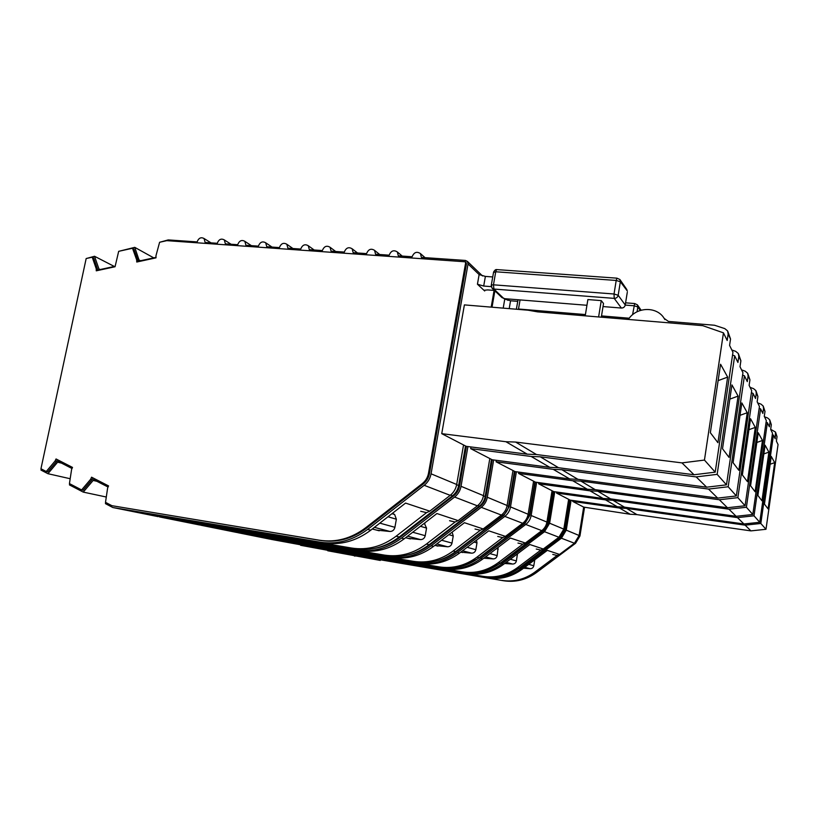 <?xml version="1.0" encoding="UTF-8"?>
<svg xmlns="http://www.w3.org/2000/svg" width="819" height="819" viewBox="0 0 819 819"><rect width="100%" height="100%" fill="white"/><g stroke="black" fill="none" stroke-linecap="round" stroke-linejoin="round"><path stroke-width="1.23" d="M376.72 530.139L389.987 531.48C392.557 531.408 394.205 530.016 394.912 527.313L396.365 519.215L394.635 514.486L392.424 513.318M523.525 568.232L530.18 568.714C532.104 568.683 533.312 567.69 533.793 565.745L534.776 559.786M772.276 434.674L773.443 435.114L775.235 438.789L775.47 432.033L770.679 429.31M485.841 577.569L359.449 556.214L380.272 560.442L327.723 550.767L485.841 577.569C498.341 579.483 509.92 576.586 520.597 568.867L561.414 538.216L566.267 530.149L571.109 500.245M380.374 559.868L380.272 560.442M355.856 555.958L354.484 556.07M552.774 554.432L557.155 555.466L559.52 554.422L547.338 550.358L522.143 569.266L520.597 568.867M487.52 577.927C499.969 579.842 511.517 576.955 522.143 569.266M773.443 435.114L760.82 523.474L745.116 525.153L750.931 530.886L765.99 529.289L778.05 444.543L776.402 441.175L777.036 436.691L775.675 432.463M774.682 462.643L768.099 508.906L764.444 504.094L771.252 456.408L774.682 462.643L770.136 464.24M760.82 523.474L765.99 529.289M378.04 559.397L503.49 580.753L378.04 559.397M584.51 507.534L579.944 535.995L575.532 543.314L536.435 572.563L534.848 572.153C524.713 579.463 513.687 582.207 501.771 580.384M534.848 572.153L557.155 555.466M569.942 499.999L565.09 529.975L560.718 537.233L519.922 567.874L507.8 574.416M572.839 500.481L572.696 501.423L583.671 507.104L579.115 535.503L574.457 543.243L559.52 554.422M619.522 508.036L630.169 514.25L636.926 514.619L626.545 508.404L619.522 508.036L572.696 501.423M745.116 525.153L626.545 508.404M750.931 530.886L636.926 514.619M583.671 507.104L630.169 514.25M536.435 572.563C526.341 579.842 515.356 582.575 503.49 580.753M356.715 555.036L356.603 555.64L348.014 554.176M504.688 563.482L512.602 564.045C514.608 564.004 515.878 562.97 516.39 560.933L517.444 553.859M766.082 422.225L767.372 422.706L769.369 426.791L770.055 422.031L769.614 419.686L767.557 417.936L764.485 416.799M331.286 550.962L300.614 545.311L465.346 573.187L333.732 550.992L356.603 555.64M348.198 554.217L329.832 551.095M536.25 549.027L540.816 550.102L543.294 549.006L529.842 544.522L503.429 564.434L501.709 563.994L544.522 531.705L549.621 523.218L554.77 491.748M467.199 573.587C480.21 575.573 492.28 572.522 503.429 564.434M767.372 422.706L754.002 515.806L737.479 517.618L743.928 523.976L759.756 522.276L772.491 433.179L770.659 429.432L771.334 424.723L769.84 420.137M768.898 452.129L761.946 500.788L757.882 495.434L765.1 445.208L768.898 452.129L763.851 453.91M754.002 515.806L759.756 522.276M569.604 499.815L564.762 529.678L560.135 537.366L519.215 568.099L517.475 567.649C506.859 575.327 495.341 578.224 482.913 576.32L354.125 554.443M517.475 567.649L540.816 550.102M553.552 491.513L548.382 523.034L543.796 530.671L501.013 562.95L486.721 570.382M465.346 573.187C478.409 575.184 490.53 572.123 501.709 563.994M556.695 492.014L556.521 493.048L568.652 499.324L563.81 529.125L558.927 537.254L543.294 549.006M605.569 499.897L617.331 506.766L624.416 507.135L612.929 500.266L605.569 499.897L556.521 493.048M737.479 517.618L612.929 500.266M743.928 523.976L624.416 507.135M568.652 499.324L570.157 500.112L617.331 506.766M519.215 568.099C508.65 575.747 497.184 578.624 484.807 576.73L354.115 554.514M330.712 549.723L330.6 550.358L321.672 548.843M483.824 558.21L493.192 558.896C495.3 558.845 496.621 557.749 497.164 555.61L498.136 547.358M759.162 408.343L760.616 408.876L762.847 413.441L763.564 408.405L763.113 405.937L760.933 404.105L757.708 402.928M304.32 545.485L270.741 539.301L442.629 568.335L305.364 545.229L330.6 550.358M321.857 548.873L302.764 545.649M517.977 543.069L522.768 544.185L525.358 543.028L510.421 538.042L482.667 559.08L480.763 558.589L525.757 524.467C528.675 522.184 530.466 519.195 531.142 515.509L536.64 482.319M444.697 568.775C458.312 570.853 470.966 567.618 482.667 559.08M760.616 408.876L746.396 507.258L728.951 509.203L736.148 516.298L752.815 514.475L766.318 420.556L764.281 416.39L764.997 411.414L763.339 406.419M762.479 440.458L755.098 491.758L750.573 485.78L758.23 432.729L762.479 440.458L756.828 442.465M746.396 507.258L752.815 514.475M553.132 491.298L547.983 522.696L543.13 530.784L500.214 563.175L498.28 562.673C487.151 570.771 475.102 573.822 462.111 571.836L327.846 549.037M498.28 562.673L522.768 544.185M535.35 482.094L529.842 515.325L524.999 523.382L480.036 557.493L463.39 565.837M442.629 568.335C456.306 570.413 469.011 567.168 480.763 558.589M538.779 482.606L538.585 483.773L552.047 490.735L546.908 522.082C546.273 525.603 544.553 528.46 541.758 530.64L525.358 543.028M590.059 490.847L603.142 498.484L610.564 498.853L597.798 491.216L590.059 490.847L538.585 483.773M728.951 509.203L597.798 491.216M736.148 516.298L610.564 498.853M552.047 490.735L553.716 491.605L603.142 498.484M500.214 563.175C489.138 571.222 477.139 574.262 464.209 572.286L327.825 549.15M302.027 543.867L301.904 544.533L292.598 542.956M460.749 552.17L471.652 553.173C473.853 553.122 475.245 551.965 475.829 549.703L476.975 542.925L476.515 540.161M751.392 392.762L753.03 393.355L755.538 398.484L756.306 393.161L755.824 390.55L753.521 388.626L750.112 387.387M274.6 539.445L269.83 539.117L237.633 532.637L417.321 562.919L273.915 538.851L301.904 544.533M292.792 542.997L272.911 539.639M497.696 536.435L502.712 537.612L505.436 536.384L488.759 530.825L459.52 553.101L457.391 552.559L504.811 516.4C507.882 513.974 509.787 510.81 510.503 506.91L516.39 471.785M419.625 563.411C433.896 565.581 447.205 562.151 459.52 553.101M753.03 393.355L737.858 497.645L719.369 499.754L727.456 507.739L745.075 505.763L759.438 406.459L757.155 401.791L757.913 396.539L756.07 391.062M755.302 427.405L747.45 481.664L742.362 474.948L750.532 418.724L755.302 427.405L748.945 429.678M737.858 497.645L745.075 505.763M534.848 481.838L529.361 514.946L524.232 523.484L479.115 557.708L476.965 557.145C465.274 565.704 452.631 568.939 439.035 566.871L298.822 543.048M476.965 557.145L502.712 537.612M515.038 471.59L509.131 506.715L504.023 515.243L456.623 551.402C450.737 555.866 444.328 558.967 437.397 560.708M417.321 562.919C431.654 565.1 445.014 561.65 457.391 552.559M518.785 472.113L518.57 473.413L533.599 481.193L528.112 514.25C527.436 517.966 525.624 520.986 522.686 523.29L505.436 536.384M572.737 480.733L587.366 489.271L595.167 489.639L580.886 481.091L572.737 480.733L518.57 473.413M719.369 499.754L580.886 481.091M727.456 507.739L595.167 489.639M533.599 481.193L535.462 482.156L587.366 489.271M479.115 557.708C467.485 566.205 454.893 569.43 441.359 567.372L298.792 543.222M270.209 537.366L270.065 538.073L260.37 536.425M435.657 545.546L447.594 546.785C449.918 546.723 451.382 545.505 451.996 543.11L453.235 535.943L452.119 532.155M742.587 375.143L744.451 375.808L747.286 381.623L748.116 375.972L747.614 373.208L745.167 371.171L741.553 369.871M241.656 532.749L236.63 532.432L200.768 525.214L388.933 556.848L238.861 531.736L270.065 538.073M260.575 536.465L223.7 529.719L239.844 532.974M475.04 529.033L480.303 530.262L483.169 528.961L464.434 522.706L433.548 546.396L431.152 545.782L481.265 507.319C484.52 504.739 486.527 501.382 487.305 497.246L493.652 459.95M391.523 557.401C406.531 559.684 420.536 556.009 433.548 546.396M744.451 375.808L728.183 486.762L708.537 489.076L717.69 498.106L736.353 495.956L751.699 390.632L749.119 385.36L749.938 379.791L747.87 373.74M747.235 412.725L738.84 470.311L733.087 462.704L741.84 402.917L747.235 412.725L740.018 415.335M728.183 486.762L736.353 495.956M514.434 471.273L508.548 506.285C507.862 510.002 506.06 513.011 503.132 515.325L455.579 551.607L453.173 550.982C440.847 560.042 427.559 563.492 413.288 561.322L266.615 536.394M453.173 550.982L480.303 530.262M492.219 459.766L485.862 497.041C485.165 500.757 483.364 503.777 480.436 506.101L430.354 544.553C423.597 549.703 416.236 553.142 408.272 554.883M388.933 556.848C404.002 559.131 418.079 555.446 431.152 545.782M496.355 460.309L496.099 461.793L512.991 470.526L507.104 505.497C506.388 509.428 504.473 512.622 501.371 515.069L483.169 528.961M553.245 469.348L569.707 478.961L577.927 479.33L561.854 469.707L553.245 469.348L496.099 461.793M708.537 489.076L561.854 469.707M717.69 498.106L577.927 479.33M512.991 470.526L515.079 471.611L569.707 478.961M455.579 551.607C443.314 560.616 430.088 564.035 415.898 561.885L266.564 536.64M234.705 530.118L234.562 530.855L224.426 529.146M408.005 538.318L420.577 539.608C423.013 539.537 424.559 538.237 425.225 535.698L426.556 528.091L424.314 523.29M732.544 355.067L734.684 355.825L737.929 362.459L738.81 356.439L738.277 353.491L735.687 351.341L731.828 349.979M204.965 525.276L199.641 524.989L159.439 516.902L356.879 549.999L199.549 523.75L234.562 530.855M224.641 529.187L184.93 521.908L202.999 525.552M449.559 520.71L455.108 522L458.138 520.608L436.926 513.533L404.197 538.82L401.484 538.124L454.617 497.041C458.067 494.287 460.206 490.704 461.036 486.302L467.915 446.55M359.817 550.624C375.624 553.009 390.417 549.078 404.197 538.82M734.684 355.825L717.157 474.355L696.191 476.904L706.633 487.192L726.484 484.848L742.946 372.727L740.007 366.728L740.888 360.79L738.543 354.064M738.093 396.099L729.084 457.432L722.512 448.751L731.94 384.91L738.093 396.099L729.842 399.119M717.157 474.355L726.484 484.848M491.482 459.408L485.155 496.549C484.418 500.491 482.504 503.695 479.402 506.152L429.136 544.748L426.423 544.041C413.4 553.685 399.396 557.37 384.398 555.098L230.651 528.961M426.423 544.041L455.108 522M466.4 446.355L459.52 486.087C458.763 490.049 456.838 493.273 453.736 495.751L400.634 536.824C392.915 542.731 384.51 546.539 375.409 548.239M356.879 549.999C372.758 552.395 387.622 548.433 401.484 538.124M470.986 446.949L470.7 448.648L489.813 458.538L483.476 495.649C482.698 499.825 480.661 503.214 477.385 505.825L458.138 520.608M517.772 301.361L510.554 300.778L504.76 299.099L503.204 308.128M531.152 456.459L549.825 467.352L558.517 467.71L540.284 456.807L531.152 456.459L470.7 448.648M696.191 476.904L540.284 456.807M706.633 487.192L558.517 467.71M489.813 458.538L492.168 459.756L549.825 467.352M429.136 544.748C416.185 554.33 402.252 557.985 387.326 555.732L230.589 529.289M492.035 307.197L494.871 290.837M494.092 290.407L491.195 307.135M194.861 521.969L194.697 522.768L184.091 520.976M69.646 483.691L69.461 484.92L83.251 492.106L106.296 497.02M96.929 481.306L93.151 480.436L93.54 479.576L108.067 487.029M83.251 492.106L93.151 480.436M155.979 256.357L155.958 257.391L139.373 260.995L134.756 247.348L153.757 257.872M134.756 247.348L118.96 251.269M159.797 242.229L168.243 239.916L197.123 241.912C198.669 238.012 200.972 236.886 204.044 238.513L205.149 242.465L217.26 243.294C218.827 239.353 221.171 238.227 224.304 239.916L225.389 243.857L237.684 244.707C239.281 240.714 241.666 239.588 244.85 241.339L245.925 245.28L258.394 246.14C260.022 242.086 262.459 240.97 265.684 242.782L266.759 246.714L279.402 247.594C281.071 243.478 283.548 242.363 286.834 244.257L287.899 248.177L300.727 249.058C302.416 244.891 304.944 243.786 308.282 245.741L309.336 249.662L322.348 250.553C324.089 246.324 326.648 245.219 330.057 247.266L331.091 251.157L344.297 252.078C346.068 247.778 348.689 246.683 352.15 248.802L353.163 252.682L366.574 253.614C368.386 249.242 371.048 248.167 374.57 250.368L375.573 254.238L389.179 255.17C391.032 250.737 393.755 249.672 397.338 251.965L398.31 255.804L412.121 256.757C414.025 252.252 416.799 251.198 420.444 253.593L425.051 257.647M139.353 260.125L140.51 260.749M105.641 502.405L105.456 503.644L112.807 507.514L320.393 542.188C337.162 544.717 352.917 540.448 367.649 529.391L424.191 485.309C427.866 482.36 430.149 478.521 431.06 473.802L468.048 263.964L479.125 274.57L477.436 284.224L483.701 286.046L491.236 286.63M723.453 332.842L704.453 460.073L681.981 462.889L515.612 442.055L505.907 441.717L441.738 433.661L464.393 304.893L528.183 310.217L537.54 311.855L702.774 325.665L723.453 332.842L727.19 340.499L728.152 334.05L727.579 330.907L724.815 328.624L714.557 325.256L668.437 321.427L664.178 318.417C657.217 306.572 637.755 306.582 629.207 318.202L628.163 319.43M598.607 316.953L601.259 300.614L587.878 299.559L585.216 315.837M601.259 300.614L603.521 303.501L601.31 317.178M41.226 468.898L40.97 470.075L47.932 473.699L57.627 462.182L61.517 463.124M57.627 462.182L58.016 461.322L72.021 468.519M100.123 269.533L98.915 268.929L94.533 256.275L86.486 258.466M115.059 266.288L98.925 269.799L98.915 268.929M105.508 502.334L111.865 505.681L319.574 540.253C335.954 542.71 351.341 538.533 365.724 527.733L422.328 483.568C425.634 480.896 427.702 477.446 428.511 473.198L465.612 263.053L465.305 261.793L166.81 240.653L159.603 242.27L155.968 255.733L156.019 257.831L136.742 262.029L136.691 259.93L132.504 248.259L118.673 251.331L115.059 266.738L96.263 270.823L96.232 268.755L92.24 257.197L86.169 258.538L40.95 468.755L46.253 471.519L55.108 460.995L56.03 458.957L72.512 467.414L71.591 469.471L69.441 483.589L81.603 489.926L90.643 479.269L91.574 477.19L108.569 485.913L107.627 488.001L105.508 502.334M320.393 542.188L155.129 514.731L194.697 522.768M184.316 521.027L164.435 516.994L141.329 513.134L158.18 516.646L112.807 507.514M163.82 516.891L161.681 517.229M420.7 511.281L426.566 512.643L429.77 511.148L405.569 503.081L370.772 530.19L367.649 529.391M323.74 542.915C340.438 545.423 356.111 541.185 370.772 530.19M681.981 462.889L694.01 474.744L715.202 472.164L732.954 352.283L729.586 345.403L730.538 339.056L727.866 331.511M727.651 377.109L717.925 442.7L710.349 432.708L720.566 364.23L727.651 377.109L718.12 380.63M704.453 460.073L715.202 472.164M465.509 445.966L458.65 485.513C457.862 489.721 455.814 493.13 452.528 495.761L399.232 536.998L396.14 536.199C382.34 546.488 367.526 550.44 351.72 548.065L190.254 520.597M396.14 536.199L426.566 512.643M47.932 473.699L70.178 478.726M114.302 266.451L94.533 256.275M90.643 479.269L92.097 479.596L83.077 490.243L81.603 489.926M57.381 459.654L56.613 461.363L55.108 460.995M56.613 461.363L47.768 471.857L46.253 471.519M96.232 268.755L97.625 269.451L93.632 257.913L92.24 257.197M97.625 269.451L97.645 270.516M136.691 259.93L138.032 260.657L133.855 248.996L132.504 248.259M138.032 260.657L138.063 261.732M465.909 262.367L466.451 263.851L429.443 473.587C428.634 477.825 426.566 481.275 423.269 483.937L366.769 527.999C352.416 538.789 337.059 542.956 320.7 540.499L111.865 505.681M92.875 477.866L92.097 479.596M441.738 433.661L463.544 444.952L456.685 484.49C455.845 488.933 453.675 492.557 450.194 495.341L429.77 511.148M492.751 276.955L485.38 276.412L479.125 274.57M494.441 290.428L487.807 289.916L484.735 290.182L484.705 290.98L484.858 290.121M505.907 441.717L527.262 454.187L536.476 454.535L515.612 442.055M694.01 474.744L536.476 454.535M463.544 444.952L466.226 446.335L527.262 454.187M399.232 536.998C385.503 547.225 370.772 551.146 355.047 548.781L190.172 521.038M468.048 263.964L467.444 261.456L465.438 260.442L421.396 257.401L420.444 253.593M477.436 284.224L484.705 290.98M393.775 513.994L392.188 513.503M524.784 567.28L530.18 568.714M528.705 564.342L533.793 565.745M777.036 436.691L775.88 434.254M561.414 538.216L574.457 543.243M579.944 535.995L579.084 535.646M574.754 543.017L575.532 543.314M579.115 535.503L566.267 530.149M506.193 562.346L512.602 564.045M510.309 559.244L516.39 560.933M516.523 554.555L517.403 554.821M771.334 424.723L770.055 422.031M544.522 531.705L558.927 537.254M564.762 529.678L563.789 529.279M559.234 537.018L560.135 537.366M482.913 576.32L484.807 576.73M563.81 529.125L549.621 523.218M485.585 556.869L493.192 558.896M484.408 558.282L483.896 558.149M489.895 553.603L497.164 555.61M496.427 548.648L498.249 549.18M764.997 411.414L763.564 408.405M529.842 515.325L529.33 515.11M525.757 524.467L541.758 530.64M547.983 522.696L546.877 522.235M542.086 530.384L543.13 530.784M462.111 571.836L464.209 572.286M546.908 522.082L531.142 515.509M462.592 550.767L471.652 553.173M462.448 552.538L460.821 552.119M467.137 547.297L475.829 549.703M474.017 542.055L476.975 542.925M757.913 396.539L756.306 393.161M509.131 506.715L508.517 506.459M504.023 515.243L503.49 515.038M456.623 551.402L456.05 551.248M504.811 516.4L522.686 523.29M529.361 514.946L528.081 514.414M523.034 523.013L524.232 523.484M439.035 566.871L441.359 567.372M528.112 514.25L510.503 506.91M436.793 543.918L447.594 546.785M437.93 546.13L434.92 545.352M441.595 540.233L451.996 543.11M448.863 534.653L453.235 535.943M749.938 379.791L748.116 375.972M485.862 497.041L485.124 496.734M480.436 506.101L479.78 505.845M430.354 544.553L429.637 544.369M481.265 507.319L501.371 515.069M508.548 506.285L507.074 505.671M501.73 514.782L503.132 515.325M413.288 561.322L415.898 561.885M507.104 505.497L487.305 497.246M407.637 536.169L420.577 539.608M410.391 538.943L405.651 537.704M625.296 305.077L633.978 305.763L637.827 306.93L637.059 311.804M625.603 302.825L634.684 303.542L632.555 314.762M412.725 532.237L425.225 535.698M641.123 310.227L637.397 304.832L634.684 303.542L637.397 304.832L637.827 306.93L640.294 310.483M585.421 314.578L518.509 309.009L520.055 299.908M629.207 318.222L601.515 315.909M420.423 526.289L426.556 528.091M518.447 309.398L516.42 309.234M516.359 309.224L518.048 299.754M740.888 360.79L738.81 356.439M459.52 486.087L458.62 485.708M453.736 495.751L452.938 495.434M400.634 536.824L399.754 536.588M454.617 497.041L477.385 505.825M510.554 300.778L509.203 308.63M485.155 496.549L483.445 495.833M477.764 505.518L479.402 506.152M384.398 555.098L387.326 555.732M483.476 495.649L461.036 486.302M374.416 527.354L389.987 531.48M379.238 530.804L372.307 528.992M625.163 305.456L627.293 292.27M496.642 269.584L616.942 278.163L616.205 280.456L620.352 281.746L618.181 295.27L614.025 294.001L493.468 284.817L495.73 271.775L616.205 280.456L614.025 294.001L614.219 298.382L493.929 289.056L493.468 284.817L491.359 285.002L491.932 288.042L493.929 289.056L503.92 298.618L586.936 305.282M379.821 523.136L394.912 527.313M626.914 289.66L619.891 279.504L616.942 278.163L619.891 279.504L620.352 281.746L627.395 291.073M621.877 308.005L621.386 308.046C623.443 308.016 624.733 307.002 625.255 305.016L618.181 295.27C617.649 297.307 616.328 298.341 614.219 298.382L621.386 308.046L603.03 306.572M388.011 516.758L396.365 519.215M491.236 285.473L493.611 271.99C494.717 270.178 495.71 269.379 496.59 269.574L495.73 271.775L493.519 272.522M504.565 298.587L501.965 297.614L492.414 288.503M730.538 339.056L728.152 334.05M466.451 263.851L465.612 263.053M429.443 473.587L428.511 473.198M423.269 483.937L422.328 483.568M366.769 527.999L365.724 527.733M320.7 540.499L319.574 540.253M424.191 485.309L450.194 495.341M485.38 276.412L483.701 286.046M458.65 485.513L456.654 484.684M450.604 495.014L452.528 495.761M351.72 548.065L355.047 548.781M456.685 484.49L431.06 473.802M424.897 523.648L424.14 523.423M506.275 298.802L507.893 300.358M308.282 245.741L314.158 249.99M286.834 244.257L292.936 248.526M330.057 247.266L335.677 251.474M265.684 242.782L272.021 247.082M352.15 248.802L357.524 252.989M244.85 241.339L251.402 245.659M374.57 250.368L379.699 254.514M394.635 514.486L391.963 513.677M664.178 318.417L664.905 319.564M224.304 239.916L231.081 244.257M397.338 251.965L402.201 256.071M466.144 262.592L465.305 261.793M204.044 238.513L211.036 242.864M467.444 261.456L482.534 275.972"/></g></svg>
